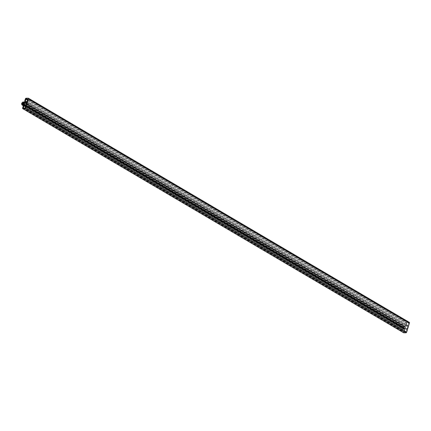 <?xml version="1.0" encoding="UTF-8"?>
<svg xmlns="http://www.w3.org/2000/svg" width="431" height="431" viewBox="0 0 431 431"><rect width="100%" height="100%" fill="white"/><g stroke="black" fill="none" stroke-linecap="round" stroke-linejoin="round"><path stroke-width="0.32" stroke-dasharray="2.15 1.62" d="M407.839 326.256L407.257 328.594L405.512 328.885A0.711 0.447 120.5 0 1 405.221 328.239L405.614 326.93A0.711 0.447 120.5 0 1 406.304 326.267L407.839 326.256L26.921 102.131M404.165 332.145L404.747 329.807L406.853 329.526L406.271 331.865L404.165 332.145L23.242 108.019M406.142 325.599L406.719 323.266L408.825 322.986L408.249 325.324L406.142 325.599L25.219 101.474M24.33 102.395L405.248 326.52L404.111 326.536L404.073 326.019L402.786 327.107L402.473 328.158L403.109 329.214L403.464 328.686L404.601 328.664L23.683 104.539M405.248 326.52L24.405 102.142M28.236 98.187L409.159 322.313L406.999 322.35A0.711 0.447 -59.5 0 0 406.309 323.013L405.323 326.272M23.608 104.787L404.526 328.912L403.545 332.172A0.711 0.447 -59.5 0 0 403.556 332.651M402.92 328.212A0.512 0.323 120.5 0 1 402.732 327.743L402.802 327.512A0.512 0.323 120.5 0 1 403.271 327.037L404.698 326.978A0.673 0.426 120.5 0 1 404.326 328.217L402.92 328.212L21.997 104.086M23.15 101.894L404.073 326.019M402.786 327.107L21.868 102.982M23.188 102.411L404.111 326.536M404.133 326.019L23.931 102.314M23.322 105.719L403.168 329.209M403.464 328.686L23.506 105.126M21.55 104.027L402.473 328.158M403.109 329.214L23.317 105.751M23.484 102.411L404.407 326.536M24.395 102.169L405.318 326.294M404.537 328.885L23.613 104.76M403.755 328.681L22.838 104.555M404.757 326.526L23.84 102.4L404.542 326.402M403.815 328.81L23.527 105.056M23.683 102.406L404.601 326.531M404.957 326.526L24.034 102.4M23.635 104.69L404.305 328.67M403.955 328.675L23.581 104.873L404.17 328.805M404.898 326.396L24.19 102.395M404.111 328.675L23.188 104.55M405.512 328.885L24.594 104.76M25.375 104.744L405.221 328.239M406.983 328.858L26.065 104.733M26.339 104.469L407.257 328.594M407.893 326.499L26.97 102.373M26.964 102.179L407.774 326.24M406.304 326.267L26.792 102.971M405.614 326.93L26.517 103.876M25.354 107.739L406.271 331.865M406.902 329.769L25.984 105.643M25.979 105.455L406.789 329.51M405.021 329.543L25.758 106.392M25.65 106.753L404.747 329.807M404.111 331.902L23.624 108.03M23.312 108.036L404.23 332.161M405.997 332.129L25.073 108.003M27.325 101.199L408.249 325.324M408.879 323.228L27.961 99.103M27.95 98.909L408.76 322.97M406.993 323.002L27.735 99.852M27.622 100.213L406.719 323.266M406.088 325.362L25.596 101.484M25.284 101.49L406.207 325.615M407.974 325.588L27.051 101.463M25.386 98.882L406.309 323.013M26.075 98.22L406.999 322.35M22.622 108.046L403.545 332.172M404.326 328.217L23.403 104.092M404.698 326.978L24.023 102.998M403.271 327.037L23.867 103.806M402.802 327.512L23.102 104.108M22.644 104.108L402.732 327.743M405.35 328.842L24.427 104.717M404.844 327.016L23.92 102.89M402.823 328.18L21.906 104.054M406.853 329.526L25.93 105.401M408.825 322.986L27.907 98.861"/><path stroke-width="0.65" d="M409.45 322.954L28.527 98.828L25.763 107.987A0.711 0.447 120.5 0 1 25.073 108.65L405.997 332.78A0.711 0.447 -59.5 0 0 406.686 332.118L409.45 322.954A0.711 0.447 -59.5 0 0 409.159 322.313M26.065 104.733L24.594 104.76A0.711 0.447 120.5 0 1 24.298 104.113L24.691 102.804A0.711 0.447 120.5 0 1 25.381 102.142L26.921 102.131L26.065 104.733M25.984 105.643L25.073 108.003L23.242 108.019L24.098 105.417L25.984 105.643M27.961 99.103L27.051 101.463L25.219 101.474L26.075 98.877L27.961 99.103M403.556 332.651A0.711 0.447 -59.5 0 0 403.675 332.775L22.751 108.65A0.711 0.447 -59.5 0 1 22.622 108.046L23.683 104.539L22.541 104.561L22.186 105.089L21.55 104.027L21.868 102.982L23.15 101.894L23.188 102.411L24.33 102.395L25.386 98.882A0.711 0.447 -59.5 0 1 26.075 98.22L28.236 98.187A0.711 0.447 -59.5 0 1 28.527 98.828M22.751 108.65A0.711 0.447 -59.5 0 0 22.918 108.687L25.073 108.65M23.78 102.853A0.673 0.426 120.5 0 1 23.403 104.092L21.997 104.086A0.512 0.323 120.5 0 1 21.809 103.618L21.879 103.386A0.512 0.323 120.5 0 1 22.353 102.912L24.023 102.998M403.675 332.775A0.711 0.447 -59.5 0 0 403.836 332.813L405.997 332.78M23.931 102.314L23.209 101.894M22.245 105.083L23.322 105.719M23.506 105.126L22.541 104.561M23.317 105.751L22.186 105.089M23.527 105.056L22.897 104.685M25.763 107.987L406.686 332.118M22.918 108.687L403.836 332.813M24.298 104.113L25.375 104.744M26.792 102.971L25.381 102.142M26.517 103.876L24.691 102.804M25.758 106.392L24.098 105.417M23.824 105.681L25.65 106.753M23.624 108.03L23.193 107.777M27.735 99.852L26.075 98.877M25.801 99.141L27.622 100.213M25.596 101.484L25.165 101.237M23.867 103.806L22.353 102.912M23.102 104.108L21.879 103.386M21.809 103.618L22.644 104.108M409.321 322.35L28.398 98.225"/></g></svg>
